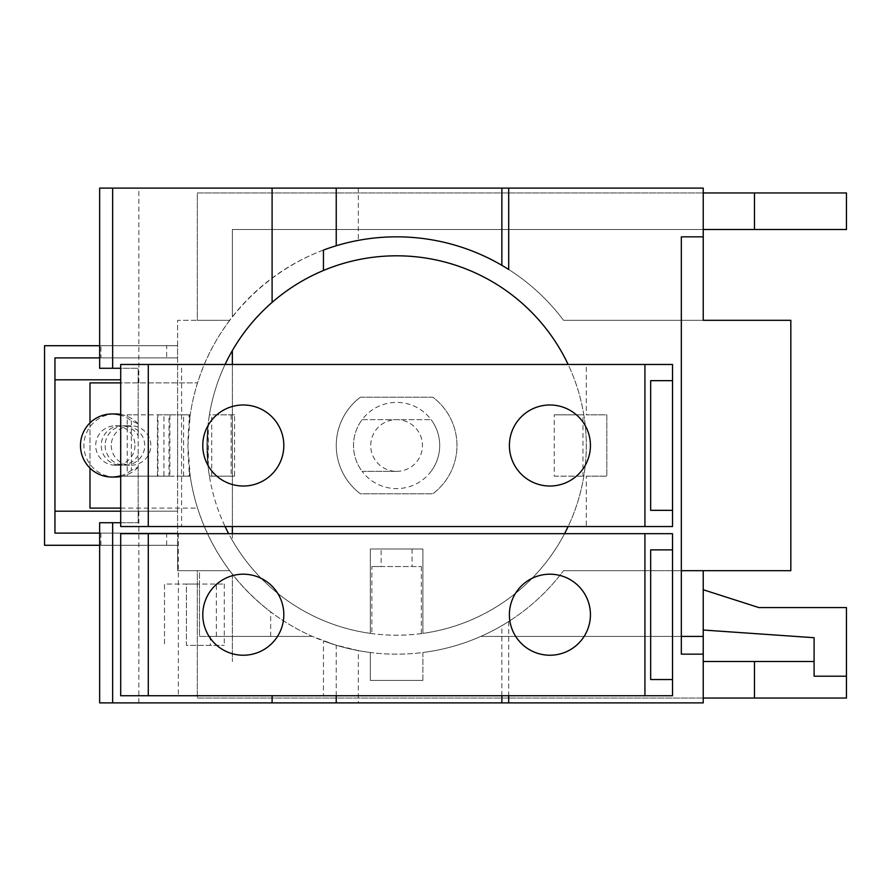 <?xml version="1.0" encoding="UTF-8"?>
<svg xmlns="http://www.w3.org/2000/svg" width="891" height="891" viewBox="0 0 891 891"><rect width="100%" height="100%" fill="white"/><g stroke="black" fill="none" stroke-linecap="round" stroke-linejoin="round"><path stroke-width="0.67" stroke-dasharray="4.46 3.34" d="M210.265 636.408L312.362 636.408L199.495 636.408L199.495 570.697L229.678 570.697L199.495 570.697L199.495 584.05L164.501 584.05L164.501 645.374L164.501 584.05L186.397 584.05L186.397 645.374L224.298 645.374L186.397 645.374L186.397 584.05L224.298 584.05L199.495 584.05L199.495 636.408L210.265 636.408L210.265 645.374M509.396 614.712A40.518 40.518 0 0 0 549.914 655.23A40.518 40.518 0 0 0 590.432 614.712A40.518 40.518 0 0 0 549.914 574.194A40.518 40.518 0 0 0 509.396 614.712M202.78 614.712A40.518 40.518 0 0 0 243.299 655.23A40.518 40.518 0 0 0 283.817 614.712A40.518 40.518 0 0 0 243.299 574.194A40.518 40.518 0 0 0 202.78 614.712M189.092 467.33L189.092 476.162L189.772 476.162L189.092 467.33A208.661 208.661 0 0 0 197.557 508.104L89.991 508.104L89.991 382.896L197.557 382.896L120.697 382.896M157.952 414.838L163.944 414.838L163.944 476.162L157.952 476.162L157.952 414.838L189.092 414.838L189.092 423.671L189.772 417.89A208.661 208.661 0 0 1 190.206 414.838L187.945 445.5L190.206 476.162A208.661 208.661 0 0 1 189.772 473.11M183.602 476.162L183.602 414.838L177.599 414.838L177.599 476.162L189.772 476.162M111.264 445.5A19.791 19.713 180 0 0 131.055 465.213A19.791 19.713 180 0 0 150.835 445.5A19.791 19.713 180 0 0 131.055 425.787A19.791 19.713 180 0 0 111.264 445.5M105.149 445.5A19.791 19.713 180 0 0 124.94 465.213A19.791 19.713 180 0 0 144.732 445.5A19.791 19.713 180 0 0 124.94 425.787A19.791 19.713 180 0 0 105.149 445.5M163.944 476.162L169.869 476.162L169.869 414.838L163.944 414.838M89.991 422.891L89.991 468.109M131.356 420.741L131.356 470.259L138.172 467.118L138.172 423.849L131.356 420.741A31.541 31.419 -90 0 0 120.697 415.228M120.697 475.772A31.541 31.419 -90 0 0 131.356 470.259M672.527 679.532L650.664 679.532L650.664 549.881L650.664 679.532L650.664 549.881L672.527 549.881L672.527 679.532L650.664 679.532L672.527 679.532L672.527 549.881L650.664 549.881L672.527 549.881M703.233 630.026L814.096 637.711L814.096 676.202L846.45 676.202L846.45 607.573L758.865 607.573L703.233 589.742L703.233 630.026L703.233 589.742M216.346 636.408L216.346 584.05M224.298 584.05L224.298 645.374M138.172 467.118L138.172 522.716L99.647 522.716L99.647 702.888L358.327 702.888L358.327 650.619L334.938 644.839L312.362 636.408A208.661 208.661 0 0 1 229.678 570.697A208.661 208.661 0 0 0 270.686 611.883L270.686 636.408M120.697 508.104L197.557 508.104C211.212 550.248 235.592 584.841 270.686 611.883M422.891 680.412L422.891 652.502A208.661 208.661 0 0 0 508.694 621.506L501.867 625.671A208.661 208.661 0 0 1 422.891 652.502L422.891 680.412L370.333 680.412L422.891 680.412M370.333 652.502L370.333 680.412L370.333 652.502A208.661 208.661 0 0 1 336.241 645.24L323.444 640.919A208.661 208.661 0 0 0 370.333 652.502M509.396 445.5A40.518 40.518 0 0 0 549.914 486.018A40.518 40.518 0 0 0 590.432 445.5A40.518 40.518 0 0 0 549.914 404.982A40.518 40.518 0 0 0 509.396 445.5M202.78 445.5A40.518 40.518 0 0 0 243.299 486.018A40.518 40.518 0 0 0 283.817 445.5A40.518 40.518 0 0 0 243.299 404.982A40.518 40.518 0 0 0 202.78 445.5M814.096 661.501L703.233 661.501M703.233 698.043L197.312 698.043L197.312 570.697L229.678 570.697L177.599 570.697L177.599 545.281L99.647 545.281M99.647 345.719L177.599 345.719L177.599 320.303L229.678 320.303A208.661 208.661 0 0 0 232.351 574.183L232.351 661.501L232.351 574.183A208.661 208.661 0 0 0 563.546 570.697A208.661 208.661 0 0 1 480.85 636.408L703.233 636.408L681.325 636.408L681.325 570.697L703.233 570.697L563.546 570.697L790.829 570.697L790.829 320.303L563.546 320.303A208.661 208.661 0 0 0 358.327 240.381L358.327 188.112L703.233 188.112L703.233 320.303L563.546 320.303A208.661 208.661 0 0 0 229.678 320.303L197.312 320.303L197.312 192.957L703.233 192.957M189.092 476.162L157.952 476.162M189.092 423.671A208.661 208.661 0 0 1 197.557 382.896C219.732 310.603 283.884 253.723 358.327 240.381M189.772 417.89L189.772 414.838L189.092 414.838M183.602 414.838L189.772 414.838M703.233 229.499L232.351 229.499L232.351 316.817L232.351 229.499L846.45 229.499L846.45 192.957L197.312 192.957L197.312 320.303L177.599 320.303L177.599 414.838L169.869 414.838M100.939 533.108L100.939 545.281L166.65 545.281L166.65 533.108L100.939 533.108L166.65 533.108M166.65 545.281L100.939 545.281M100.939 345.719L166.65 345.719L100.939 345.719L100.939 357.892L166.65 357.892L166.65 345.719M166.65 357.892L100.939 357.892M169.869 476.162L177.599 476.162L177.599 570.697L197.312 570.697L197.312 698.043L846.45 698.043L846.45 661.501M99.647 357.892L177.599 357.892L177.599 511.2L54.952 511.2L54.952 379.8L120.697 379.8M120.697 511.2L177.599 511.2L177.599 545.281L44.55 545.281L44.55 345.719L177.599 345.719L177.599 357.892L54.952 357.892L54.952 379.8M54.952 511.2L54.952 533.108L177.599 533.108L99.647 533.108M169.023 476.162L120.697 476.162L120.697 414.838L120.697 476.162L169.023 476.162L169.023 414.838L127.235 414.838L127.235 476.162M115.329 477.041A31.541 31.419 90 0 1 83.91 445.5A31.541 31.419 90 0 1 115.329 413.959M120.697 414.426A31.541 31.419 90 0 1 138.172 423.849M134.964 445.5A19.713 19.635 90 0 1 115.329 465.213A19.713 19.635 90 0 1 95.693 445.5A19.713 19.635 90 0 1 115.329 425.787A19.713 19.635 90 0 1 134.964 445.5M138.172 467.151A31.541 31.419 90 0 1 120.697 476.574M138.172 455.323A19.791 19.713 180 0 1 101.229 445.5A19.791 19.713 180 0 1 138.172 435.677L138.172 522.716L120.697 522.716M138.172 435.677L138.172 368.284L99.647 368.284L99.647 188.112L358.327 188.112M127.235 414.838L138.172 414.838L138.172 423.882M138.829 382.896L138.829 188.112M681.325 570.697L681.325 236.839L703.233 236.839M703.233 570.697L703.233 636.408L480.85 636.408A208.661 208.661 0 0 1 358.327 650.619M703.233 654.161L681.325 654.161L681.325 636.408M358.327 702.888L703.233 702.888L703.233 636.408M138.829 702.888L138.829 508.104M336.241 695.748L336.241 645.24M501.867 695.748L501.867 625.671M508.694 621.506L508.694 695.748L323.444 695.748L323.444 640.919M381.136 566.531L371.87 566.531L371.87 633.579L370.333 633.367A189.694 189.694 0 0 1 228.653 533.676L564.571 533.676A189.694 189.694 0 0 1 422.891 633.367L422.891 549.001L370.333 549.001L370.333 633.367L370.333 549.001L381.136 549.001L381.136 566.531L421.343 566.531L371.87 566.531M421.343 566.531L421.343 633.579L422.891 633.367L422.891 549.001L381.136 549.001M412.076 549.001L412.076 566.531M228.653 533.676L120.697 533.676L120.697 695.748L323.444 695.748M672.527 510.331L650.664 510.331L650.664 380.669L672.527 380.669M178.367 533.676L178.367 695.748M157.44 476.162L157.44 414.838M169.023 414.838L138.172 414.838L138.172 368.284L120.697 368.284M323.444 250.081L336.241 245.76A208.661 208.661 0 0 1 501.867 265.329L508.694 269.494M564.571 533.676L672.527 533.676L672.527 695.748L508.694 695.748M586.278 476.162L606.816 476.162L606.816 414.838L586.278 414.838L606.816 414.838L606.816 476.162L586.278 476.162L586.278 526.536L672.527 526.536L672.527 364.464L586.278 364.464L586.278 414.838M396.606 471.361A25.861 25.861 0 0 0 422.468 445.5A25.861 25.861 0 0 0 396.606 419.639A25.861 25.861 0 0 0 370.745 445.5A25.861 25.861 0 0 0 396.606 471.361L362.125 471.361A43.102 43.102 0 0 0 439.709 445.5A43.102 43.102 0 0 0 362.125 419.639A43.102 43.102 0 0 0 362.125 471.361L396.606 471.361M211.746 476.162L211.746 414.838L209.407 414.838A189.694 189.694 0 0 1 225.089 364.464L181.586 364.464L181.586 526.536L225.089 526.536A189.694 189.694 0 0 1 209.407 476.162L234.578 476.162L234.578 414.838L209.407 414.838L208.305 422.59L208.305 468.41A189.694 189.694 0 0 1 206.946 448.93L206.912 445.5A189.694 189.694 0 0 1 445.723 262.277A189.694 189.694 0 0 1 568.124 526.536L225.089 526.536M234.578 414.838L211.746 414.838M231.137 414.838L231.137 476.162M421.343 633.579A189.694 189.694 0 0 1 371.87 633.579M181.586 364.464L120.697 364.464L120.697 526.536L181.586 526.536M232.351 533.676L232.351 540.391A189.694 189.694 0 0 0 583.817 414.838L554.258 414.838L554.258 476.162L583.817 476.162L582.948 476.162L582.948 414.838L583.817 414.838A189.694 189.694 0 0 0 568.124 364.464L586.278 364.464M206.946 448.93L206.912 445.5A189.694 189.694 0 0 0 207.859 464.467L207.859 426.533A189.694 189.694 0 0 0 206.912 445.5L207.859 426.533L207.859 464.467L206.912 445.5A189.694 189.694 0 0 0 232.351 540.391L232.351 350.608M232.351 364.464L232.351 526.536M206.946 442.07A189.694 189.694 0 0 1 208.305 422.59M234.578 476.162L209.407 476.162L208.305 468.41M586.278 526.536L568.124 526.536M362.125 419.639L431.088 419.639L362.125 419.639A43.102 43.102 0 0 0 362.125 471.361M431.088 471.361A43.102 43.102 0 0 0 431.088 419.639M360.398 397.208A60.365 60.365 0 0 0 360.398 493.792L432.826 493.792A60.365 60.365 0 0 0 432.826 397.208L360.398 397.208A60.365 60.365 0 0 0 360.398 493.792L432.826 493.792A60.365 60.365 0 0 0 432.826 397.208L360.398 397.208A60.365 60.365 0 0 0 360.398 493.792M554.258 476.162L582.948 476.162M582.948 414.838L554.258 414.838M225.089 364.464L568.124 364.464M124.94 465.213L131.055 465.213M124.94 425.787L131.055 425.787M115.329 465.213L121.02 465.213M115.329 425.787L121.02 425.787"/><path stroke-width="1.34" d="M120.697 382.896L89.991 382.896L89.991 422.891M89.991 468.109L89.991 508.104L120.697 508.104M120.697 415.228A31.541 31.419 -90 0 0 80.48 445.5A31.541 31.419 -90 0 0 120.697 475.772M703.233 589.742L758.865 607.573L846.45 607.573L846.45 676.202L814.096 676.202L814.096 637.711L703.233 630.026M650.664 679.532L650.664 549.881L672.527 549.881L672.527 679.532L650.664 679.532M590.432 614.712A40.518 40.518 0 0 1 549.914 655.23A40.518 40.518 0 0 1 509.396 614.712A40.518 40.518 0 0 1 549.914 574.194A40.518 40.518 0 0 1 590.432 614.712M283.817 614.712A40.518 40.518 0 0 1 243.299 655.23A40.518 40.518 0 0 1 202.78 614.712A40.518 40.518 0 0 1 243.299 574.194A40.518 40.518 0 0 1 283.817 614.712M846.45 661.501L846.45 698.043L754.477 698.043L754.477 661.501L814.096 661.501M754.477 698.043L703.233 698.043M703.233 661.501L754.477 661.501M846.45 229.499L754.477 229.499L754.477 192.957L846.45 192.957L846.45 229.499M754.477 229.499L703.233 229.499M703.233 192.957L754.477 192.957M120.697 379.8L54.952 379.8M54.952 511.2L120.697 511.2M99.647 533.108L54.952 533.108L54.952 357.892L99.647 357.892M99.647 545.281L44.55 545.281L44.55 345.719L99.647 345.719M111.887 413.959L115.329 413.959A31.541 31.419 90 0 1 120.697 414.426M120.697 476.574A31.541 31.419 90 0 1 115.329 477.041L111.887 477.041M112.656 368.284L99.647 368.284L99.647 188.112L112.656 188.112L112.656 368.284L120.697 368.284M681.325 636.408L703.233 636.408L703.233 654.161L681.325 654.161L681.325 236.839L703.233 236.839L703.233 320.303L790.829 320.303L790.829 570.697L681.325 570.697M703.233 636.408L703.233 570.697M99.647 702.888L99.647 522.716L112.656 522.716L112.656 702.888L99.647 702.888M703.233 654.161L703.233 702.888L336.241 702.888L336.241 695.748M501.867 702.888L501.867 695.748M672.527 679.532L672.527 695.748L644.928 695.748L644.928 533.676L672.527 533.676L672.527 549.881M644.928 533.676L148.285 533.676L148.285 695.748L644.928 695.748M148.285 695.748L120.697 695.748L120.697 533.676L148.285 533.676M672.527 380.669L672.527 510.331L650.664 510.331L650.664 380.669L672.527 380.669L672.527 364.464L148.285 364.464L148.285 526.536L644.928 526.536L644.928 364.464M590.432 445.5A40.518 40.518 0 0 1 549.914 486.018A40.518 40.518 0 0 1 509.396 445.5A40.518 40.518 0 0 1 549.914 404.982A40.518 40.518 0 0 1 590.432 445.5M283.817 445.5A40.518 40.518 0 0 1 243.299 486.018A40.518 40.518 0 0 1 202.78 445.5A40.518 40.518 0 0 1 243.299 404.982A40.518 40.518 0 0 1 283.817 445.5M336.241 702.888L272.1 702.888L272.1 695.748M120.697 522.716L112.656 522.716M501.867 265.329L501.867 188.112L112.656 188.112M336.241 245.76L336.241 188.112M703.233 236.839L703.233 188.112L508.694 188.112L508.694 269.494A208.661 208.661 0 0 0 323.444 250.081L323.444 270.485A189.694 189.694 0 0 1 568.124 364.464M508.694 188.112L501.867 188.112M272.1 702.888L112.656 702.888M508.694 702.888L508.694 695.748M672.527 510.331L672.527 526.536L644.928 526.536M148.285 526.536L120.697 526.536L120.697 364.464L148.285 364.464M232.351 350.608L232.351 364.464M232.351 526.536L232.351 533.676M225.089 364.464A189.694 189.694 0 0 1 272.1 302.383L272.1 188.112M228.653 533.676A189.694 189.694 0 0 1 225.089 526.536M272.1 302.383C287.515 289.018 304.633 278.382 323.444 270.485M568.124 526.536A189.694 189.694 0 0 1 564.571 533.676"/></g></svg>
